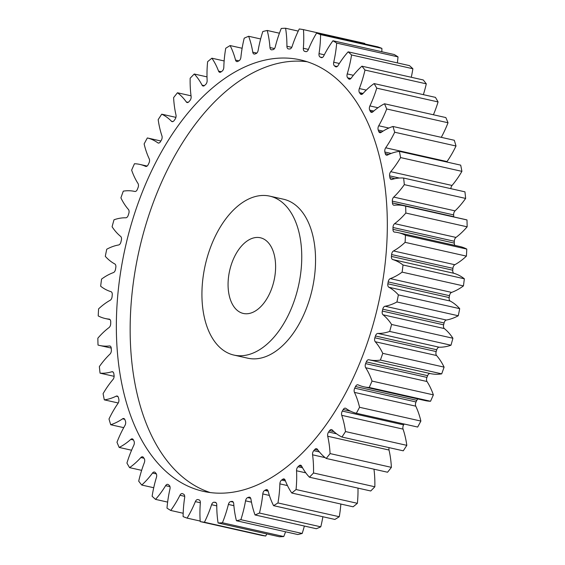<?xml version="1.0" encoding="UTF-8"?>
<svg xmlns="http://www.w3.org/2000/svg" width="565" height="565" viewBox="0 0 565 565"><rect width="100%" height="100%" fill="white"/><g stroke="black" fill="none" stroke-linecap="round" stroke-linejoin="round"><path stroke-width="0.85" d="M202.461 282.726A81.466 47.771 -77.3 0 0 233.974 355.095A81.466 47.771 -77.3 0 0 301.223 268.495A81.466 47.771 -77.3 0 0 269.703 196.126A81.466 47.771 -77.3 0 0 202.461 282.726M269.703 196.126L283.503 199.226A81.466 47.771 102.7 0 1 315.016 271.596A81.466 47.771 102.7 0 1 247.774 358.196L233.974 355.095M210.321 492.581A221.12 129.66 102.7 0 1 131.603 298.023A221.12 129.66 102.7 0 1 307.155 61.74M385.874 256.298A221.12 129.66 -77.3 0 0 300.333 59.869A221.12 129.66 -77.3 0 0 117.803 294.923A221.12 129.66 -77.3 0 0 203.351 491.352A221.12 129.66 -77.3 0 0 385.874 256.298M275.353 272.224A38.794 22.748 -77.3 0 0 260.345 237.759A38.794 22.748 -77.3 0 0 228.324 278.997A38.794 22.748 -77.3 0 0 243.331 313.455A38.794 22.748 -77.3 0 0 275.353 272.224M287.472 485.582L279.873 483.873A3.538 2.076 102.7 0 1 279.894 483.527A3.538 2.076 102.7 0 1 281.582 480.073L285.445 480.942M305.792 472.841L296.547 470.765A3.538 2.076 102.7 0 1 296.561 470.009A3.538 2.076 102.7 0 1 297.995 466.761L302.543 467.785M325.165 457.643L312.572 454.811A3.538 2.076 102.7 0 1 312.551 453.66A3.538 2.076 102.7 0 1 313.745 450.665L319.416 451.936M389.087 447.635A3.538 2.076 -77.3 0 0 388.939 448.504A3.538 2.076 -77.3 0 0 389.024 450.03L327.707 436.244A3.538 2.076 102.7 0 1 327.622 434.725A3.538 2.076 102.7 0 1 328.59 432.013L336.585 433.807M403.057 429.118L341.74 415.332A3.538 2.076 102.7 0 1 341.557 413.467A3.538 2.076 102.7 0 1 342.312 411.08L403.629 424.866A3.538 2.076 -77.3 0 0 402.873 427.253A3.538 2.076 -77.3 0 0 403.057 429.118A82.794 48.548 102.7 0 1 406.821 445.354A251.383 147.401 -77.3 0 1 403.262 450.821L341.938 437.035A82.794 48.548 102.7 0 1 332.206 429.965A3.538 2.076 102.7 0 0 331.535 429.577A3.538 2.076 102.7 0 0 329.565 430.643A230.435 135.12 102.7 0 1 328.59 432.013M415.776 406.171L354.46 392.385A3.538 2.076 102.7 0 1 354.149 390.21A3.538 2.076 102.7 0 1 354.714 388.176L416.038 401.955A3.538 2.076 -77.3 0 0 415.473 403.989A3.538 2.076 -77.3 0 0 415.776 406.171A82.794 48.548 102.7 0 1 420.876 421.066A251.383 147.401 -77.3 0 1 417.662 427.048L356.338 413.262A82.794 48.548 102.7 0 1 345.851 408.382A3.538 2.076 102.7 0 0 345.385 408.17A3.538 2.076 102.7 0 0 343.209 409.568A230.435 135.12 102.7 0 1 342.312 411.08M427.006 381.516L365.682 367.737A3.538 2.076 102.7 0 1 365.223 365.287A3.538 2.076 102.7 0 1 365.619 363.62L426.942 377.406A3.538 2.076 -77.3 0 0 426.54 379.066A3.538 2.076 -77.3 0 0 427.006 381.516A82.794 48.548 102.7 0 1 433.362 394.864A251.383 147.401 -77.3 0 1 430.537 401.263A82.794 48.548 102.7 0 1 425.155 400.585L363.832 386.799A82.794 48.548 102.7 0 1 358.125 384.871A3.538 2.076 102.7 0 0 357.885 384.786A3.538 2.076 102.7 0 0 355.512 386.538A230.435 135.12 102.7 0 1 354.714 388.176M436.568 355.526L375.245 341.74A3.538 2.076 102.7 0 1 374.609 339.057A3.538 2.076 102.7 0 1 374.863 337.792L436.187 351.571A3.538 2.076 -77.3 0 0 435.933 352.835A3.538 2.076 -77.3 0 0 436.568 355.526A82.794 48.548 102.7 0 1 444.09 367.123A251.383 147.401 -77.3 0 1 441.703 373.853A82.794 48.548 102.7 0 1 430.304 373.571A82.794 48.548 102.7 0 1 430.17 373.543M444.33 328.569L383.014 314.783A3.538 2.076 102.7 0 1 382.18 311.901A3.538 2.076 102.7 0 1 382.321 311.054L443.638 324.833A3.538 2.076 -77.3 0 0 443.497 325.687A3.538 2.076 -77.3 0 0 444.33 328.569A82.794 48.548 102.7 0 1 452.911 338.244A251.383 147.401 -77.3 0 1 450.99 345.215A82.794 48.548 102.7 0 1 439.189 347.207A3.538 2.076 -77.3 0 0 436.759 349.763A230.435 135.12 102.7 0 1 436.187 351.571M450.185 301.039L388.868 287.253A3.538 2.076 102.7 0 1 387.809 284.23A3.538 2.076 102.7 0 1 387.865 283.792L449.189 297.578A3.538 2.076 -77.3 0 0 449.133 298.009A3.538 2.076 -77.3 0 0 450.185 301.039A82.794 48.548 102.7 0 1 459.698 308.66A251.383 147.401 -77.3 0 1 458.272 315.757A82.794 48.548 102.7 0 1 446.364 320.03A3.538 2.076 -77.3 0 0 444.083 322.975A230.435 135.12 102.7 0 1 443.638 324.833M454.041 273.34L392.717 259.554A3.538 2.076 102.7 0 1 391.432 256.432A3.538 2.076 102.7 0 1 391.432 256.418L452.749 270.204A3.538 2.076 -77.3 0 0 454.041 273.34A82.794 48.548 102.7 0 1 464.345 278.792A251.383 147.401 -77.3 0 1 463.434 285.911A82.794 48.548 102.7 0 1 451.605 292.402A3.538 2.076 -77.3 0 0 449.493 295.693A230.435 135.12 102.7 0 1 449.189 297.578M391.602 254.532A3.538 2.076 102.7 0 1 393.501 250.952A82.794 48.548 102.7 0 0 405.091 242.343L466.408 256.122A82.794 48.548 102.7 0 1 454.818 264.731A3.538 2.076 -77.3 0 0 452.925 268.311A3.538 2.076 -77.3 0 0 452.925 268.326L391.602 254.547A3.538 2.076 102.7 0 1 391.602 254.532A230.435 135.12 102.7 0 1 391.517 255.479A230.435 135.12 102.7 0 1 391.432 256.418M454.309 241.262L392.993 227.483A3.538 2.076 102.7 0 1 393.014 227.052A3.538 2.076 102.7 0 1 394.652 223.641L455.976 237.42A3.538 2.076 -77.3 0 0 454.331 240.831A3.538 2.076 -77.3 0 0 454.309 241.262A230.435 135.12 102.7 0 1 454.281 243.105A3.538 2.076 -77.3 0 0 454.945 245.401M453.639 214.905L392.322 201.119A3.538 2.076 102.7 0 1 392.336 200.285A3.538 2.076 102.7 0 1 393.727 197.086L455.044 210.872A3.538 2.076 -77.3 0 0 453.653 214.071A3.538 2.076 -77.3 0 0 453.639 214.905A230.435 135.12 102.7 0 1 453.752 216.685A3.538 2.076 -77.3 0 0 453.773 216.932M399.384 178.046L389.603 175.849A3.538 2.076 102.7 0 1 389.575 174.627A3.538 2.076 102.7 0 1 390.726 171.682L452.042 185.461A3.538 2.076 -77.3 0 0 450.891 188.406A3.538 2.076 -77.3 0 0 450.877 188.675M391.164 153.44L384.878 152.027A3.538 2.076 102.7 0 1 384.779 150.438A3.538 2.076 102.7 0 1 385.697 147.79L447.021 161.569A3.538 2.076 -77.3 0 0 446.753 162.014M383.091 131.108L378.211 130.014A3.538 2.076 102.7 0 1 378.006 128.086A3.538 2.076 102.7 0 1 378.727 125.762L388.861 128.036M373.776 111.037L369.701 110.118A3.538 2.076 102.7 0 1 369.369 107.887A3.538 2.076 102.7 0 1 369.898 105.916L377.985 107.738M363.034 93.437L359.474 92.639A3.538 2.076 102.7 0 1 358.98 90.139A3.538 2.076 102.7 0 1 359.347 88.55L366.261 90.103M350.851 78.535L347.673 77.822A3.538 2.076 102.7 0 1 347.002 75.096A3.538 2.076 102.7 0 1 347.235 73.909L353.379 75.293M337.22 66.508L334.48 65.893A3.538 2.076 102.7 0 1 333.604 62.983A3.538 2.076 102.7 0 1 333.724 62.214L339.36 63.478M322.283 57.517L320.08 57.023A3.538 2.076 102.7 0 1 318.985 53.979A3.538 2.076 102.7 0 1 319.027 53.626L324.31 54.812M279.873 483.873A82.794 48.548 102.7 0 1 279.378 492.101A82.794 48.548 102.7 0 1 277.952 502.942L339.268 516.728A82.794 48.548 102.7 0 0 340.695 505.88A82.794 48.548 102.7 0 0 340.85 504.044M296.547 470.765A82.794 48.548 102.7 0 1 296.152 488.52A82.794 48.548 102.7 0 1 296.06 489.53L357.377 503.309A82.794 48.548 102.7 0 0 357.476 502.299A82.794 48.548 102.7 0 0 357.991 488.118M452.925 268.326A230.435 135.12 102.7 0 1 452.84 269.265A230.435 135.12 102.7 0 1 452.749 270.204A3.538 2.076 -77.3 0 0 452.749 270.218M397.365 62.899A82.794 48.548 102.7 0 0 397.915 57.877A82.794 48.548 102.7 0 0 398.007 56.874L336.691 43.088A82.794 48.548 102.7 0 1 336.599 44.098A82.794 48.548 102.7 0 1 333.724 62.214M381.82 51.74A82.794 48.548 102.7 0 0 381.891 48.385L320.574 34.606A82.794 48.548 102.7 0 1 320.037 45.32A82.794 48.548 102.7 0 1 319.027 53.626M304.358 526.036A82.794 48.548 102.7 0 1 302.19 533.466A251.383 147.401 -77.3 0 1 297.769 534.525L236.445 520.746A251.383 147.401 -77.3 0 0 240.867 519.687L302.19 533.466M285.572 531.785A82.794 48.548 102.7 0 1 283.75 536.545A251.383 147.401 -77.3 0 1 279.407 536.75L218.09 522.971A82.794 48.548 102.7 0 1 216.769 504.983A3.538 2.076 102.7 0 0 215.378 502.32A3.538 2.076 102.7 0 0 215.166 502.292A230.435 135.12 102.7 0 1 214.036 502.229L216.014 502.673M266.765 533.911A82.794 48.548 102.7 0 1 265.741 536.023A251.383 147.401 -77.3 0 1 261.538 535.366L200.222 521.587A82.794 48.548 102.7 0 1 200.335 502.949A3.538 2.076 102.7 0 0 199 499.877A230.435 135.12 102.7 0 1 197.912 499.587A3.538 2.076 102.7 0 0 197.863 499.58A3.538 2.076 102.7 0 0 195.356 501.628A82.794 48.548 102.7 0 1 187.107 518.119L200.187 521.057M306.145 51.669L304.683 51.344A3.538 2.076 102.7 0 1 303.349 48.272A82.794 48.548 102.7 0 0 303.462 29.634L364.778 43.413A82.794 48.548 102.7 0 1 364.813 43.943M381.891 48.385A251.383 147.401 -77.3 0 0 377.893 46.881L316.577 33.095A251.383 147.401 -77.3 0 1 320.574 34.606M398.007 56.874A251.383 147.401 -77.3 0 0 394.271 54.537L332.947 40.758A251.383 147.401 -77.3 0 1 336.691 43.088M351.564 54.967L412.881 68.746A251.383 147.401 -77.3 0 0 409.463 65.618L348.139 51.839A251.383 147.401 -77.3 0 1 351.564 54.967A82.794 48.548 102.7 0 1 347.235 73.909M412.881 68.746A82.794 48.548 102.7 0 1 411.271 77.271M364.983 70.06L426.3 83.846A251.383 147.401 -77.3 0 0 423.249 79.962L361.925 66.183A251.383 147.401 -77.3 0 1 364.983 70.06A82.794 48.548 102.7 0 1 359.347 88.55M426.3 83.846A82.794 48.548 102.7 0 1 423.355 94.652M376.756 88.154L438.073 101.933A251.383 147.401 -77.3 0 0 435.424 97.364L374.108 83.578A251.383 147.401 -77.3 0 1 376.756 88.154A82.794 48.548 102.7 0 1 369.898 105.916M438.073 101.933A82.794 48.548 102.7 0 1 433.419 114.773M386.707 108.974L448.024 122.76A251.383 147.401 -77.3 0 0 445.827 117.562L384.504 103.776A251.383 147.401 -77.3 0 1 386.707 108.974A82.794 48.548 102.7 0 1 378.727 125.762M448.024 122.76A82.794 48.548 102.7 0 1 441.272 137.344M394.688 132.231L456.004 146.01A251.383 147.401 -77.3 0 0 454.288 140.268L392.972 126.482A251.383 147.401 -77.3 0 1 394.688 132.231A82.794 48.548 102.7 0 1 385.697 147.79M456.004 146.01A82.794 48.548 102.7 0 1 447.021 161.569M400.585 157.579L461.909 171.357A251.383 147.401 -77.3 0 0 460.694 165.142L399.377 151.364A251.383 147.401 -77.3 0 1 400.585 157.579A82.794 48.548 102.7 0 1 390.726 171.682M461.909 171.357A82.794 48.548 102.7 0 1 452.042 185.461M404.321 184.642L465.638 198.428A251.383 147.401 -77.3 0 0 464.946 191.839L403.629 178.053A251.383 147.401 -77.3 0 1 404.321 184.642A82.794 48.548 102.7 0 1 393.727 197.086M465.638 198.428A82.794 48.548 102.7 0 1 455.044 210.872M392.322 201.119A230.435 135.12 102.7 0 1 392.435 202.899A3.538 2.076 102.7 0 0 393.819 205.236A3.538 2.076 102.7 0 0 394.236 205.257A82.794 48.548 102.7 0 1 404.06 205.759L465.383 219.538A82.794 48.548 102.7 0 1 466.987 219.947A251.383 147.401 -77.3 0 1 467.142 226.819A82.794 48.548 102.7 0 1 455.976 237.42M392.993 227.483A230.435 135.12 102.7 0 1 392.965 229.326A3.538 2.076 102.7 0 0 394.356 232.067A3.538 2.076 102.7 0 0 394.518 232.088A82.794 48.548 102.7 0 1 398.374 232.681L459.691 246.467A82.794 48.548 102.7 0 1 466.789 249.073A251.383 147.401 -77.3 0 1 466.408 256.122M430.135 373.536A3.538 2.076 -77.3 0 0 427.627 375.668A230.435 135.12 102.7 0 1 426.942 377.406M417.881 398.947A3.538 2.076 -77.3 0 0 416.836 400.317A230.435 135.12 102.7 0 1 416.038 401.955M404.137 424.004A230.435 135.12 102.7 0 1 403.629 424.866M389.024 450.03A82.794 48.548 102.7 0 1 391.397 467.361A251.383 147.401 -77.3 0 1 387.548 472.234L326.224 458.455A82.794 48.548 102.7 0 1 317.396 449.295A3.538 2.076 102.7 0 0 316.534 448.681A3.538 2.076 102.7 0 0 314.797 449.465A230.435 135.12 102.7 0 1 313.745 450.665M373.966 469.183A82.794 48.548 102.7 0 1 374.835 486.776A251.383 147.401 -77.3 0 1 370.746 490.985L309.429 477.206A82.794 48.548 102.7 0 1 301.618 466.09A3.538 2.076 102.7 0 0 300.608 465.214A3.538 2.076 102.7 0 0 299.104 465.744A230.435 135.12 102.7 0 1 297.995 466.761M284.965 479.756L282.726 479.254A3.538 2.076 102.7 0 1 283.976 478.929A3.538 2.076 102.7 0 1 285.12 480.109A82.794 48.548 102.7 0 0 291.787 493.019L353.111 506.798A251.383 147.401 -77.3 0 0 357.377 503.309M267.711 490.201L265.889 489.791A3.538 2.076 102.7 0 1 266.885 489.629A3.538 2.076 102.7 0 1 268.142 491.14A82.794 48.548 102.7 0 0 273.573 505.661L334.89 519.44A251.383 147.401 -77.3 0 0 339.268 516.728M322.876 516.742A82.794 48.548 102.7 0 1 320.786 526.827A251.383 147.401 -77.3 0 1 316.351 528.727L255.034 514.948A251.383 147.401 -77.3 0 0 259.469 513.048L320.786 526.827M250.224 497.518L248.854 497.214A230.435 135.12 102.7 0 1 247.682 497.603L250.712 498.288M248.854 497.214A3.538 2.076 102.7 0 1 249.589 497.165A3.538 2.076 102.7 0 1 250.916 499.036A82.794 48.548 102.7 0 0 255.034 514.948M269.385 495.427L262.789 493.944A82.794 48.548 102.7 0 1 259.469 513.048M262.789 493.944A3.538 2.076 102.7 0 1 264.724 490.406L268.149 491.176M265.889 489.791A230.435 135.12 102.7 0 1 264.724 490.406M273.573 505.661A251.383 147.401 -77.3 0 0 277.952 502.942M282.726 479.254A230.435 135.12 102.7 0 1 281.582 480.073M291.787 493.019A251.383 147.401 -77.3 0 0 296.06 489.53M309.429 477.206A251.383 147.401 -77.3 0 0 313.519 472.99L374.835 486.776M312.572 454.811A82.794 48.548 102.7 0 1 313.519 472.99M326.224 458.455A251.383 147.401 -77.3 0 0 330.08 453.582L391.397 467.361M327.707 436.244A82.794 48.548 102.7 0 1 330.08 453.582M341.938 437.035A251.383 147.401 -77.3 0 0 345.505 431.568L406.821 445.354M341.74 415.332A82.794 48.548 102.7 0 1 345.505 431.568M356.338 413.262A251.383 147.401 -77.3 0 0 359.559 407.287L420.876 421.066M354.46 392.385A82.794 48.548 102.7 0 1 359.559 407.287M365.682 367.737A82.794 48.548 102.7 0 1 372.038 381.085A251.383 147.401 -77.3 0 1 369.213 387.484A82.794 48.548 102.7 0 1 363.832 386.799M427.627 375.668L366.311 361.89A230.435 135.12 102.7 0 1 365.619 363.62M366.311 361.89A3.538 2.076 102.7 0 1 368.846 359.757A3.538 2.076 102.7 0 1 368.853 359.764A82.794 48.548 102.7 0 0 368.987 359.792L430.304 373.571M375.245 341.74A82.794 48.548 102.7 0 1 382.773 353.344A251.383 147.401 -77.3 0 1 380.379 360.075A82.794 48.548 102.7 0 1 368.987 359.792M436.759 349.763L375.435 335.977A230.435 135.12 102.7 0 1 374.863 337.792M375.435 335.977A3.538 2.076 102.7 0 1 377.865 333.428L439.189 347.207M383.014 314.783A82.794 48.548 102.7 0 1 391.594 324.465A251.383 147.401 -77.3 0 1 389.673 331.429A82.794 48.548 102.7 0 1 377.865 333.428M444.083 322.975L382.759 309.189A230.435 135.12 102.7 0 1 382.321 311.054M382.759 309.189A3.538 2.076 102.7 0 1 385.048 306.244L446.364 320.03M388.868 287.253A82.794 48.548 102.7 0 1 398.374 294.881A251.383 147.401 -77.3 0 1 396.948 301.971A82.794 48.548 102.7 0 1 385.048 306.244M449.493 295.693L388.176 281.914A230.435 135.12 102.7 0 1 387.865 283.792M388.176 281.914A3.538 2.076 102.7 0 1 390.281 278.623L451.605 292.402M392.717 259.554A82.794 48.548 102.7 0 1 403.022 265.006A251.383 147.401 -77.3 0 1 402.118 272.132A82.794 48.548 102.7 0 1 390.281 278.623M405.091 242.343A251.383 147.401 -77.3 0 0 405.465 235.294L466.789 249.073M398.374 232.681A82.794 48.548 102.7 0 1 405.465 235.294M404.06 205.759A82.794 48.548 102.7 0 1 405.67 206.169A251.383 147.401 -77.3 0 1 405.825 213.033A82.794 48.548 102.7 0 1 394.652 223.641M389.603 175.849A230.435 135.12 102.7 0 1 389.857 177.544A3.538 2.076 102.7 0 0 391.199 179.486A3.538 2.076 102.7 0 0 391.877 179.451A82.794 48.548 102.7 0 1 403.629 178.053M384.878 152.027A230.435 135.12 102.7 0 1 385.266 153.609A3.538 2.076 102.7 0 0 386.538 155.191A3.538 2.076 102.7 0 0 387.477 155.05A82.794 48.548 102.7 0 1 399.377 151.364M378.211 130.014A230.435 135.12 102.7 0 1 378.727 131.461A3.538 2.076 102.7 0 0 379.899 132.697A3.538 2.076 102.7 0 0 381.1 132.408A82.794 48.548 102.7 0 1 392.972 126.482M369.701 110.118A230.435 135.12 102.7 0 1 370.343 111.411A3.538 2.076 102.7 0 0 371.389 112.343A3.538 2.076 102.7 0 0 372.844 111.849A82.794 48.548 102.7 0 1 384.504 103.776M359.474 92.639A230.435 135.12 102.7 0 1 360.23 93.755A3.538 2.076 102.7 0 0 361.113 94.412A3.538 2.076 102.7 0 0 362.815 93.684A82.794 48.548 102.7 0 1 374.108 83.578M347.673 77.822A230.435 135.12 102.7 0 1 348.534 78.754A3.538 2.076 102.7 0 0 349.241 79.178A3.538 2.076 102.7 0 0 351.169 78.168A82.794 48.548 102.7 0 1 361.925 66.183M334.48 65.893A230.435 135.12 102.7 0 1 335.426 66.621A3.538 2.076 102.7 0 0 335.935 66.861A3.538 2.076 102.7 0 0 338.075 65.533A82.794 48.548 102.7 0 1 348.139 51.839M320.08 57.023A230.435 135.12 102.7 0 1 321.104 57.531A3.538 2.076 102.7 0 0 321.393 57.637A3.538 2.076 102.7 0 0 323.724 55.956A82.794 48.548 102.7 0 1 332.947 40.758M304.683 51.344A230.435 135.12 102.7 0 1 305.771 51.627A3.538 2.076 102.7 0 0 305.82 51.641A3.538 2.076 102.7 0 0 308.328 49.586A82.794 48.548 102.7 0 1 316.577 33.095M303.462 29.634A251.383 147.401 -77.3 0 0 299.259 28.977A82.794 48.548 102.7 0 0 292.098 46.514A3.538 2.076 102.7 0 1 289.647 48.986A230.435 135.12 102.7 0 0 288.517 48.929A3.538 2.076 102.7 0 1 288.305 48.901A3.538 2.076 102.7 0 1 286.914 46.238L291.766 47.326M109.49 319.204L109.165 319.126A82.794 48.548 102.7 0 1 105.309 318.533A82.794 48.548 102.7 0 1 98.211 315.927A251.383 147.401 -77.3 0 1 98.593 308.878A82.794 48.548 102.7 0 1 110.182 300.269A3.538 2.076 102.7 0 0 112.075 296.674A230.435 135.12 102.7 0 1 112.251 294.796A3.538 2.076 102.7 0 0 110.959 291.66A82.794 48.548 102.7 0 1 100.655 286.208A251.383 147.401 -77.3 0 1 101.566 279.089A82.794 48.548 102.7 0 1 113.396 272.598A3.538 2.076 102.7 0 0 115.507 269.307A230.435 135.12 102.7 0 1 115.811 267.422A3.538 2.076 102.7 0 0 114.815 263.961A82.794 48.548 102.7 0 1 105.302 256.341A251.383 147.401 -77.3 0 1 106.729 249.243A82.794 48.548 102.7 0 1 118.636 244.97A3.538 2.076 102.7 0 0 120.917 242.025A230.435 135.12 102.7 0 1 121.362 240.167A3.538 2.076 102.7 0 0 120.67 236.431A82.794 48.548 102.7 0 1 112.089 226.756A251.383 147.401 -77.3 0 1 114.01 219.785A82.794 48.548 102.7 0 1 125.811 217.793A3.538 2.076 102.7 0 0 128.241 215.237A230.435 135.12 102.7 0 1 128.813 213.429A3.538 2.076 102.7 0 0 128.432 209.474A82.794 48.548 102.7 0 1 120.91 197.877A251.383 147.401 -77.3 0 1 123.297 191.147A82.794 48.548 102.7 0 1 134.696 191.429A82.794 48.548 102.7 0 1 134.83 191.457A3.538 2.076 102.7 0 1 134.83 191.457A3.538 2.076 102.7 0 0 137.373 189.332A230.435 135.12 102.7 0 1 138.058 187.594A3.538 2.076 102.7 0 0 137.994 183.484A82.794 48.548 102.7 0 1 131.638 170.136A251.383 147.401 -77.3 0 1 134.463 163.737A82.794 48.548 102.7 0 1 139.845 164.415A82.794 48.548 102.7 0 1 145.551 166.35A3.538 2.076 102.7 0 0 145.798 166.435A3.538 2.076 102.7 0 0 148.164 164.683A230.435 135.12 102.7 0 1 148.962 163.045A3.538 2.076 102.7 0 0 149.224 158.829A82.794 48.548 102.7 0 1 144.124 143.934A251.383 147.401 -77.3 0 1 147.338 137.952A82.794 48.548 102.7 0 1 157.826 142.832A3.538 2.076 102.7 0 0 158.292 143.044A3.538 2.076 102.7 0 0 160.474 141.653A230.435 135.12 102.7 0 1 161.371 140.134A3.538 2.076 102.7 0 0 161.943 135.883A82.794 48.548 102.7 0 1 158.179 119.646A251.383 147.401 -77.3 0 1 161.738 114.179A82.794 48.548 102.7 0 1 171.47 121.256A3.538 2.076 102.7 0 0 172.141 121.645A3.538 2.076 102.7 0 0 174.112 120.571A230.435 135.12 102.7 0 1 175.094 119.208A3.538 2.076 102.7 0 0 175.976 114.97A82.794 48.548 102.7 0 1 173.603 97.639A251.383 147.401 -77.3 0 1 177.452 92.766A82.794 48.548 102.7 0 1 186.288 101.926A3.538 2.076 102.7 0 0 187.142 102.54A3.538 2.076 102.7 0 0 188.887 101.757A230.435 135.12 102.7 0 1 189.939 100.556A3.538 2.076 102.7 0 0 191.111 96.403A82.794 48.548 102.7 0 1 190.165 78.224A251.383 147.401 -77.3 0 1 194.254 74.015A82.794 48.548 102.7 0 1 202.058 85.131A3.538 2.076 102.7 0 0 203.075 86.007A3.538 2.076 102.7 0 0 204.579 85.47A230.435 135.12 102.7 0 1 205.681 84.453A3.538 2.076 102.7 0 0 207.136 80.449A82.794 48.548 102.7 0 1 207.623 61.691A251.383 147.401 -77.3 0 1 211.889 58.202A82.794 48.548 102.7 0 1 218.556 71.112A3.538 2.076 102.7 0 0 219.707 72.292A3.538 2.076 102.7 0 0 220.957 71.967A230.435 135.12 102.7 0 1 222.102 71.141A3.538 2.076 102.7 0 0 223.811 67.341A82.794 48.548 102.7 0 1 225.732 48.272A251.383 147.401 -77.3 0 1 230.11 45.56A82.794 48.548 102.7 0 1 235.541 60.074A3.538 2.076 102.7 0 0 236.799 61.585A3.538 2.076 102.7 0 0 237.787 61.423A230.435 135.12 102.7 0 1 238.953 60.815A3.538 2.076 102.7 0 0 240.895 57.27A82.794 48.548 102.7 0 1 244.214 38.173A251.383 147.401 -77.3 0 1 248.649 36.273A82.794 48.548 102.7 0 1 252.76 52.185A3.538 2.076 102.7 0 0 254.095 54.056A3.538 2.076 102.7 0 0 254.822 54.007A230.435 135.12 102.7 0 1 255.994 53.611A3.538 2.076 102.7 0 0 258.141 50.384A82.794 48.548 102.7 0 1 262.81 31.534A251.383 147.401 -77.3 0 1 267.231 30.475A82.794 48.548 102.7 0 1 269.971 47.545A3.538 2.076 102.7 0 0 271.348 49.805A3.538 2.076 102.7 0 0 271.814 49.819A230.435 135.12 102.7 0 1 272.973 49.656A3.538 2.076 102.7 0 0 275.289 46.782A82.794 48.548 102.7 0 1 281.25 28.455A251.383 147.401 -77.3 0 1 285.593 28.25A82.794 48.548 102.7 0 1 286.914 46.238M109.165 319.126A3.538 2.076 102.7 0 1 109.328 319.154A3.538 2.076 102.7 0 1 110.719 321.895A230.435 135.12 102.7 0 0 110.691 323.738A3.538 2.076 102.7 0 1 109.024 327.58A82.794 48.548 102.7 0 0 97.858 338.181A251.383 147.401 -77.3 0 0 98.013 345.053A82.794 48.548 102.7 0 0 99.617 345.462L111.227 348.068M110.253 346.14L109.441 345.957A82.794 48.548 102.7 0 1 99.617 345.462M109.441 345.957A3.538 2.076 102.7 0 1 109.864 345.978A3.538 2.076 102.7 0 1 111.249 348.315A230.435 135.12 102.7 0 0 111.362 350.095A3.538 2.076 102.7 0 1 109.956 354.128A82.794 48.548 102.7 0 0 99.362 366.572A251.383 147.401 -77.3 0 0 100.054 373.161L114.123 376.325M113.085 372.053L111.799 371.763A82.794 48.548 102.7 0 1 100.054 373.161M111.799 371.763A3.538 2.076 102.7 0 1 112.484 371.728A3.538 2.076 102.7 0 1 113.826 373.677A230.435 135.12 102.7 0 0 114.074 375.372A3.538 2.076 102.7 0 1 112.958 379.539A82.794 48.548 102.7 0 0 103.091 393.643A251.383 147.401 -77.3 0 0 104.306 399.858L118.247 402.986M117.937 396.559L116.199 396.164A82.794 48.548 102.7 0 1 104.306 399.858M116.199 396.164A3.538 2.076 102.7 0 1 117.146 396.03A3.538 2.076 102.7 0 1 118.417 397.605A230.435 135.12 102.7 0 0 118.805 399.187A3.538 2.076 102.7 0 1 117.979 403.431A82.794 48.548 102.7 0 0 108.996 418.99A251.383 147.401 -77.3 0 0 110.712 424.732L123.728 427.656M124.738 419.301L122.577 418.813A82.794 48.548 102.7 0 1 110.712 424.732M122.577 418.813A3.538 2.076 102.7 0 1 123.777 418.524A3.538 2.076 102.7 0 1 124.95 419.76A230.435 135.12 102.7 0 0 125.472 421.208A3.538 2.076 102.7 0 1 124.957 425.459A82.794 48.548 102.7 0 0 116.976 442.24A251.383 147.401 -77.3 0 0 119.173 447.438L131.581 450.227M133.404 439.944L130.84 439.365A82.794 48.548 102.7 0 1 119.173 447.438M130.84 439.365A3.538 2.076 102.7 0 1 132.295 438.878A3.538 2.076 102.7 0 1 133.34 439.81A230.435 135.12 102.7 0 0 133.983 441.103A3.538 2.076 102.7 0 1 133.785 445.298A82.794 48.548 102.7 0 0 126.927 463.067A251.383 147.401 -77.3 0 0 129.576 467.636L141.645 470.348M143.969 458.236L140.869 457.537A82.794 48.548 102.7 0 1 129.576 467.636M140.869 457.537A3.538 2.076 102.7 0 1 142.564 456.803A3.538 2.076 102.7 0 1 143.454 457.466A230.435 135.12 102.7 0 0 144.209 458.582A3.538 2.076 102.7 0 1 144.329 462.671A82.794 48.548 102.7 0 0 138.7 481.154A251.383 147.401 -77.3 0 0 141.751 485.038L153.729 487.729M156.357 473.915L152.515 473.053A82.794 48.548 102.7 0 1 141.751 485.038M152.515 473.053A3.538 2.076 102.7 0 1 154.443 472.036A3.538 2.076 102.7 0 1 155.149 472.467A230.435 135.12 102.7 0 0 156.004 473.392A3.538 2.076 102.7 0 1 156.449 477.312A82.794 48.548 102.7 0 0 152.119 496.254A251.383 147.401 -77.3 0 0 155.537 499.382L167.636 502.101M169.98 486.67L165.609 485.688A82.794 48.548 102.7 0 1 155.537 499.382M165.609 485.688A3.538 2.076 102.7 0 1 167.749 484.36A3.538 2.076 102.7 0 1 168.257 484.601A230.435 135.12 102.7 0 0 169.203 485.321A3.538 2.076 102.7 0 1 169.952 489.007A82.794 48.548 102.7 0 0 166.993 508.126A251.383 147.401 -77.3 0 0 170.729 510.463L183.18 513.26M184.706 496.331L179.96 495.258A82.794 48.548 102.7 0 1 170.729 510.463M179.96 495.258A3.538 2.076 102.7 0 1 182.29 493.584A3.538 2.076 102.7 0 1 182.58 493.683A230.435 135.12 102.7 0 0 183.604 494.191A3.538 2.076 102.7 0 1 184.656 497.596A82.794 48.548 102.7 0 0 183.109 516.615A251.383 147.401 -77.3 0 0 187.107 518.119M200.222 521.587A251.383 147.401 -77.3 0 0 204.424 522.244L265.741 536.023M216.769 505.873L211.578 504.707A82.794 48.548 102.7 0 1 204.424 522.244M211.578 504.707A3.538 2.076 102.7 0 1 214.036 502.229M218.09 522.971A251.383 147.401 -77.3 0 0 222.433 522.766L283.75 536.545M233.882 505.675L228.387 504.439A82.794 48.548 102.7 0 1 222.433 522.766M228.387 504.439A3.538 2.076 102.7 0 1 230.704 501.565L233.267 502.137M232.766 501.6L231.862 501.395A230.435 135.12 102.7 0 1 230.704 501.565M231.862 501.395A3.538 2.076 102.7 0 1 232.335 501.409A3.538 2.076 102.7 0 1 233.712 503.669A82.794 48.548 102.7 0 0 236.445 520.746M251.482 502.172L245.542 500.837A82.794 48.548 102.7 0 1 240.867 519.687M245.542 500.837A3.538 2.076 102.7 0 1 247.682 497.603M369.213 387.484L430.537 401.263M372.038 381.085L433.362 394.864M380.379 360.075L441.703 373.853M382.773 353.344L444.09 367.123M389.673 331.429L450.99 345.215M391.594 324.465L452.911 338.244M396.948 301.971L458.272 315.757M398.374 294.881L459.698 308.66M402.118 272.132L463.434 285.911M403.022 265.006L464.345 278.792M405.825 213.033L467.142 226.819M405.67 206.169L466.987 219.947M285.593 28.25L298.235 31.089M267.231 30.475L279.428 33.215M248.649 36.273L260.642 38.964M230.11 45.56L242.124 48.258M211.889 58.202L224.15 60.956M194.254 74.015L207.009 76.882M177.452 92.766L191.034 95.817M161.738 114.179L175.913 117.365M147.338 137.952L160.863 140.996M215.583 502.384L215.166 502.292M200.349 502.751L195.356 501.628M145.551 166.35L146.053 166.463M157.826 142.832L158.807 143.051M171.47 121.256L172.918 121.581M186.288 101.926L188.18 102.35M202.058 85.131L204.368 85.647M218.556 71.112L221.289 71.727M235.541 60.074L238.917 60.836M252.76 52.185L256.821 53.096M269.971 47.545L274.498 48.562M303.349 48.272L308.398 49.409M321.104 57.531L321.697 57.665M335.426 66.621L336.5 66.861M348.534 78.754L350.067 79.093M360.23 93.755L362.2 94.2M370.343 111.411L372.731 111.948M378.727 131.461L381.559 132.097M385.266 153.609L388.833 154.415M389.857 177.544L394.9 178.674M392.435 202.899L453.752 216.685M392.965 229.326L454.281 243.105M393.501 250.952L454.818 264.731M416.836 400.317L355.512 386.538M350.667 411.242L343.209 409.568M333.929 431.625L329.565 430.643M318.046 450.192L314.797 449.465M301.752 466.344L299.104 465.744M105.309 318.533L110.055 319.599M139.845 164.415L147.119 166.054"/></g></svg>
